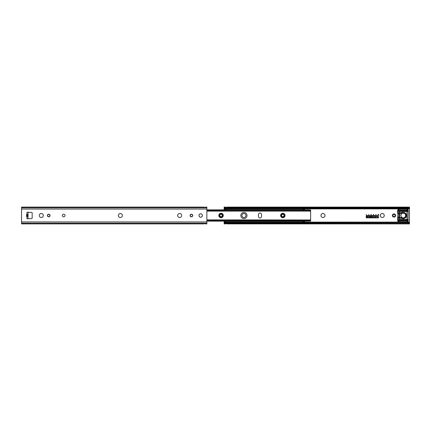 <?xml version="1.0" encoding="UTF-8"?>
<svg xmlns="http://www.w3.org/2000/svg" width="431" height="431" viewBox="0 0 431 431"><rect width="100%" height="100%" fill="white"/><g stroke="black" fill="none" stroke-linecap="round" stroke-linejoin="round"><path stroke-width="0.65" d="M376.403 215.904A0.372 0.372 0 0 1 376.775 215.532L378.569 215.532L376.619 215.904L376.775 216.583L378.197 216.583A0.372 0.372 0 0 1 378.569 216.949L378.569 217.477A0.372 0.372 0 0 1 378.197 217.849L366.582 217.849A0.372 0.372 0 0 1 366.215 217.477L366.215 215.904A0.372 0.372 0 0 1 366.582 215.532L375.88 215.532L366.582 215.748L366.582 217.633L378.197 217.633L378.197 216.798L376.775 216.798A0.372 0.372 0 0 1 376.403 216.427L376.403 215.904M371.064 217.089L371.156 217.089A0.404 0.404 0 0 0 371.554 216.691A0.404 0.404 0 0 0 371.156 216.287L371.064 216.287A0.404 0.404 0 0 0 370.66 216.691A0.404 0.404 0 0 0 371.064 217.089M371.064 216.071L371.156 216.071A0.62 0.62 0 0 1 371.77 216.691A0.62 0.62 0 0 1 371.156 217.305L371.064 217.305A0.62 0.62 0 0 1 370.445 216.691A0.62 0.62 0 0 1 371.064 216.071M373.375 216.071L373.596 217.305L373.375 216.798L372.729 216.798L372.513 217.305L372.513 216.071L372.729 216.583L373.375 216.583L373.375 216.071M374.954 216.071L375.045 216.071A0.62 0.62 0 0 1 375.665 216.691A0.62 0.62 0 0 1 375.045 217.305L374.954 217.305A0.62 0.62 0 0 1 374.42 216.998L374.695 216.998A0.404 0.404 0 0 0 374.954 217.089L375.045 217.089A0.404 0.404 0 0 0 375.449 216.691A0.404 0.404 0 0 0 375.045 216.287L374.954 216.287A0.404 0.404 0 0 0 374.695 216.378L374.42 216.378A0.62 0.62 0 0 1 374.954 216.071M369.211 217.305L369.114 217.305A0.62 0.62 0 0 1 368.58 216.998L368.861 216.998A0.404 0.404 0 0 0 369.114 217.089L369.211 217.089A0.404 0.404 0 0 0 369.609 216.691A0.404 0.404 0 0 0 369.211 216.287L369.114 216.287A0.404 0.404 0 0 0 368.861 216.378L368.58 216.378A0.62 0.62 0 0 1 369.114 216.071L369.211 216.071A0.62 0.62 0 0 1 369.825 216.691A0.62 0.62 0 0 1 369.211 217.305M366.953 216.071L367.449 216.691L366.679 217.305L367.169 216.691L366.953 216.071M367.756 216.071L367.541 217.305L367.756 216.071M371.01 214.606L371.129 214.875L371.01 214.606M371.312 214.449L371.129 214.913L370.924 214.449L371.312 214.449M378.553 214.449L378.569 214.913L378.337 214.482L378.106 214.913L378.106 214.449L378.116 214.853L378.337 214.449L378.553 214.853L378.553 214.449M376.091 214.449L375.773 214.913L376.091 214.449M373.752 214.897L373.305 214.913L373.521 214.449L373.752 214.897M366.215 214.449L366.447 214.913L366.215 214.449M368.85 214.913L368.618 214.449L368.85 214.913M224.147 223.096L224.147 223.861L224.406 223.592A1.234 0.62 0 0 1 224.842 223.414L225.381 223.247L225.381 222.66A1.234 0.62 180 0 0 224.406 222.897L224.147 223.096L224.147 221.863A0.307 0.307 0 0 0 224.454 222.17L225.51 221.863L224.147 221.863L224.147 221.367L225.51 221.863M225.51 209.137L224.454 208.83A0.307 0.307 0 0 0 224.147 209.137L225.693 209.229L224.147 209.633L224.147 208.582L225.693 208.582L224.147 208.582L224.147 207.904L224.406 208.103A1.234 0.62 0 0 0 225.381 208.34L225.693 208.34M409.45 223.188L409.45 222.418L271.578 222.418L409.45 222.418L409.45 207.101L226.927 207.101L226.927 208.766L225.693 208.766L225.693 208.351L226.927 208.351M245.918 215.5A2.01 2.01 0 0 1 242.912 217.24A2.01 2.01 0 0 1 242.912 213.76A2.01 2.01 0 0 1 245.918 215.5M324.985 215.5A2.01 2.01 0 0 1 321.973 217.24A2.01 2.01 0 0 1 321.973 213.76A2.01 2.01 0 0 1 324.985 215.5M384.28 215.5A2.01 2.01 0 0 1 381.268 217.24A2.01 2.01 0 0 1 381.268 213.76A2.01 2.01 0 0 1 384.28 215.5M224.147 223.21L224.147 223.899L225.693 223.899L225.693 222.234L226.059 222.234M224.406 223.592L226.927 223.57L226.927 222.649L225.693 222.649M225.381 208.34L225.381 207.753L224.842 207.586L225.693 207.586L225.693 208.351M225.693 207.586L409.191 207.408A1.234 0.62 180 0 1 408.755 207.586L408.216 207.753L408.216 208.34A1.234 0.62 0 0 0 409.191 208.103L409.45 207.904M409.191 223.592L226.927 223.592L226.927 223.899L409.45 223.899L409.191 223.592A1.234 0.62 0 0 0 408.755 223.414L226.927 223.247M224.842 207.586A1.234 0.62 180 0 1 224.406 207.408L225.693 207.408L225.693 207.101L224.147 207.101L224.147 207.812M226.927 208.582L244.663 208.582L226.927 208.582M246.871 208.582L257.016 208.582L246.871 208.582M259.225 208.582L275.549 208.582L259.225 208.582M277.753 208.582L281.723 208.582L277.753 208.582M283.932 208.582L409.45 208.582L283.932 208.582M224.406 207.408L224.147 207.101M226.927 208.34L408.216 208.34M224.147 222.418L225.693 222.418L224.147 222.418M228.338 222.418L232.309 222.418L228.338 222.418M234.518 222.418L269.37 222.418L234.518 222.418M409.45 223.096L409.191 222.897A1.234 0.62 180 0 0 408.216 222.66L408.216 223.247M225.381 222.66L225.693 222.66M226.927 222.66L408.216 222.66M395.135 215.5A1.126 1.126 0 0 1 393.444 216.475A1.126 1.126 0 0 1 393.444 214.525A1.126 1.126 0 0 1 395.135 215.5M395.615 215.5A1.605 1.605 0 0 1 393.207 216.89A1.605 1.605 0 0 1 393.207 214.11A1.605 1.605 0 0 1 395.615 215.5M224.147 207.139L224.147 207.904M409.191 207.408L409.45 207.139L409.45 207.812M284.422 215.5A1.6 1.6 0 0 1 282.03 216.885A1.6 1.6 0 0 1 282.03 214.115A1.6 1.6 0 0 1 284.422 215.5A1.6 1.6 0 0 0 282.025 214.115A1.6 1.6 0 0 0 282.025 216.885A1.6 1.6 0 0 0 284.428 215.5A1.611 1.611 0 0 1 282.019 216.895A1.611 1.611 0 0 1 282.019 214.105A1.611 1.611 0 0 1 284.438 215.5M310.622 211.023L310.622 219.977M240.827 215.5A3.087 3.087 0 0 1 245.46 212.828A3.087 3.087 0 0 1 245.46 218.172A3.087 3.087 0 0 1 240.827 215.5M258.428 216.427L258.428 214.573A1.546 1.546 0 0 1 259.974 213.027A1.546 1.546 0 0 1 261.515 214.573L261.515 216.427A1.546 1.546 0 0 1 259.974 217.973A1.546 1.546 0 0 1 258.428 216.427A1.546 1.546 0 0 0 259.974 217.973A1.546 1.546 0 0 0 261.515 216.427M222.66 215.5A1.6 1.6 0 0 0 220.257 214.115A1.6 1.6 0 0 0 220.257 216.885A1.6 1.6 0 0 0 222.66 215.5A1.6 1.6 0 0 1 220.263 216.885A1.6 1.6 0 0 1 220.263 214.115A1.6 1.6 0 0 1 222.655 215.5A1.611 1.611 0 0 1 220.252 216.895A1.611 1.611 0 0 1 220.252 214.105A1.611 1.611 0 0 1 222.671 215.5M309.388 221.146L310.622 220.64L310.622 219.95L309.388 220.699L309.388 221.146L206.853 221.146M310.616 220.629L310.622 221.06L309.932 221.055M206.853 219.853L310.622 219.95M310.622 211.05L310.622 210.107L309.388 209.854L309.388 210.301L310.622 211.05L310.616 210.371M309.388 209.854L206.853 209.854M310.277 220.893L310.622 220.64M309.932 209.945L310.622 209.94L310.277 210.107M303.058 221.146L304.598 221.146M304.598 209.854L303.058 209.854M258.428 214.573A1.546 1.546 0 0 1 259.974 213.027A1.546 1.546 0 0 1 261.515 214.573M65.006 215.5A1.325 1.325 0 0 1 63.012 216.648A1.325 1.325 0 0 1 63.012 214.352A1.325 1.325 0 0 1 65.006 215.5M27.988 218.743L28.037 216.47A0.566 0.566 0 0 0 27.465 215.904L27.169 215.904L27.169 215.096L27.465 215.096A0.566 0.566 0 0 0 28.037 214.53L28.037 212.257L31.587 212.445A0.62 0.62 0 0 1 32.174 213.059L32.174 217.941A0.62 0.62 0 0 1 31.587 218.555L26.954 218.743L26.954 216.47L28.037 216.47L28.037 214.53L26.954 214.53L26.954 214.913L26.555 214.53L26.954 214.53L26.954 212.257L27.988 212.257M26.954 216.087L26.954 216.47L26.555 216.47L27.169 215.904M21.55 223.861L21.55 223.188L206.853 223.188L206.853 207.101L205.307 207.101L205.307 207.812M21.55 223.188L21.55 207.812L206.853 207.812M43.321 215.5A2.01 2.01 0 0 1 40.309 217.24A2.01 2.01 0 0 1 40.309 213.76A2.01 2.01 0 0 1 43.321 215.5M122.388 215.5A2.01 2.01 0 0 1 119.376 217.24A2.01 2.01 0 0 1 119.376 213.76A2.01 2.01 0 0 1 122.388 215.5M181.683 215.5A2.01 2.01 0 0 1 178.671 217.24A2.01 2.01 0 0 1 178.671 213.76A2.01 2.01 0 0 1 181.683 215.5M202.403 215.5A1.729 1.729 0 0 0 199.812 214.002A1.729 1.729 0 0 0 199.812 216.998A1.729 1.729 0 0 0 202.403 215.5M204.073 207.43L205.307 207.43L204.073 207.43M204.073 223.57L205.307 223.57M204.073 207.812L204.073 207.101L21.55 207.101L21.55 207.79L206.853 207.79M205.307 223.188L205.307 223.899L206.853 223.899L206.853 223.188M21.55 223.899L204.073 223.899L204.073 223.188M192.538 215.5A1.126 1.126 0 0 1 190.847 216.475A1.126 1.126 0 0 1 190.847 214.525A1.126 1.126 0 0 1 192.538 215.5M49.856 215.5A1.126 1.126 0 0 1 48.164 216.475A1.126 1.126 0 0 1 48.164 214.525A1.126 1.126 0 0 1 49.856 215.5M200.674 217.197A1.697 1.697 0 0 0 202.376 215.5A1.697 1.697 0 0 0 200.674 213.803A1.697 1.697 0 0 0 198.977 215.5A1.697 1.697 0 0 0 200.674 217.197M398.33 220.133L398.352 220.747L397.716 220.44L397.716 219.514L398.33 220.133L399.65 220.133L399.569 219.514L397.716 219.514L397.921 220.44A0.62 0.339 131.4 0 0 397.921 219.977L397.404 218.9L398.023 217.919L397.716 218.102L397.716 217.386A3.707 3.707 0 0 1 398.95 216.944L399.569 216.944L399.569 214.056L398.95 214.056L398.95 216.944L400.06 217.547A0.62 0.436 -79.5 0 1 400.07 217.547L399.569 216.944L399.569 214.056L400.07 213.453A0.62 0.436 -100.5 0 1 400.06 213.453L398.95 214.056A3.707 3.707 0 0 1 397.716 213.614L397.716 212.898L398.023 213.081L398.174 212.542L397.404 212.1L397.716 212.898M399.963 218.156L400.06 217.547A3.087 3.087 0 0 0 399.666 217.51L399.569 218.124A2.473 2.473 0 0 1 399.963 218.156L402.769 218.609A3.152 3.152 0 0 0 406.422 215.5A3.152 3.152 0 0 0 402.769 212.391L399.963 212.844L400.06 213.453A3.087 3.087 0 0 1 398.023 213.081L399.666 213.49A3.087 3.087 0 0 0 400.06 213.453L400.07 213.453A0.62 0.62 0 0 0 400.07 213.453L400.087 213.447A0.62 0.62 0 0 0 399.876 213.523L402.872 213A2.532 2.532 0 0 1 405.808 215.5A2.532 2.532 0 0 1 402.872 218L400.06 217.547A3.087 3.087 0 0 0 399.666 217.51L398.023 217.919A3.087 3.087 0 0 1 400.06 217.547L399.876 217.477A0.62 0.453 -60 0 0 399.569 217.45M399.569 213.55A0.62 0.453 -120 0 0 399.876 213.523A0.62 0.62 0 0 0 399.79 213.587M397.404 218.9L398.174 218.458L397.716 217.386L398.023 213.081M399.666 213.49L399.569 211.486L406.977 211.486L406.977 219.514L399.569 219.514L399.569 218.124M397.921 211.023A0.62 0.339 48.6 0 0 397.921 210.56L397.921 211.023M407.559 210.867L407.559 210.247L398.373 210.247L398.373 210.867L406.977 210.867L398.33 210.867L398.352 210.253L397.716 210.56L397.404 212.1M408.006 219.977A0.62 0.339 -131.4 0 0 408.006 220.44L408.216 211.486L408.006 210.56L407.581 210.253L407.597 210.867A0.62 0.62 0 0 1 408.216 211.486L408.216 210.56A1.853 1.853 0 0 0 406.363 208.706L399.569 208.706L399.569 209.326A1.234 1.234 0 0 0 398.373 210.247L398.352 210.253M399.65 210.867L399.569 211.486L397.716 211.486L398.373 210.867M407.581 210.253L407.559 210.247A1.234 1.234 0 0 0 406.363 209.326L406.363 208.706M408.216 210.56L408.006 210.56A0.62 0.339 -48.6 0 0 408.006 211.023M399.569 208.706A1.853 1.853 0 0 0 397.716 210.56M407.597 210.867L406.977 210.867L406.977 211.486L408.216 211.486A0.62 0.62 0 0 0 407.597 210.867M399.65 220.133L406.977 220.133L406.977 219.514L408.216 219.514A0.62 0.62 0 0 1 407.597 220.133L407.581 220.747L408.216 220.44L408.216 219.514A0.62 0.62 0 0 1 407.597 220.133L398.373 220.133L398.373 220.753L407.559 220.753L407.559 220.133M397.716 220.44A1.853 1.853 0 0 0 399.569 222.294L406.363 222.294L406.363 221.674A1.234 1.234 0 0 0 407.559 220.753L407.581 220.747M398.352 220.747L398.373 220.753A1.234 1.234 0 0 0 399.569 221.674L399.569 222.294M406.363 222.294A1.853 1.853 0 0 0 408.216 220.44M399.763 217.396A0.62 0.62 0 0 0 400.087 217.553L400.049 217.542M400.954 216.357A2.473 2.473 0 0 1 402.419 213.183A2.473 2.473 0 0 1 405.593 214.643A2.473 2.473 0 0 1 404.133 217.817A2.473 2.473 0 0 1 400.954 216.357M304.448 209.444L304.448 209.137L304.448 209.444M304.448 209.633L303.941 209.633L304.448 209.665M304.448 221.335L304.448 221.863L304.448 221.367L224.653 221.367M304.135 222.17A0.307 0.307 0 0 0 304.448 221.863A0.307 0.307 0 0 1 304.135 222.17L303.37 222.17L304.135 222.17A0.307 0.307 0 0 0 304.448 221.863L303.085 221.863L303.37 222.17L224.454 222.17M303.085 221.863L304.448 221.367M224.454 208.83A0.307 0.307 0 0 0 224.147 209.137A0.307 0.307 0 0 1 224.454 208.83L303.37 208.83L303.085 209.137L304.448 209.137A0.307 0.307 0 0 0 304.135 208.83L303.37 208.83L304.135 208.83A0.307 0.307 0 0 1 304.448 209.137M303.085 209.137L303.941 209.633L224.653 209.633M304.324 208.89L398.761 208.89M407.171 208.89L409.45 208.89M304.324 222.11L398.761 222.11M407.171 222.11L409.45 222.11M225.693 223.565L226.927 223.565M225.693 223.382L226.927 223.382M225.693 223.21L226.927 223.21M225.693 207.79L226.927 207.79M225.693 207.618L226.927 207.618M225.693 207.435L226.927 207.435M224.147 208.275L224.82 208.275M408.777 208.275L409.45 208.275M225.381 207.753L225.693 207.753M408.777 222.725L409.45 222.725M224.147 222.725L224.82 222.725M226.927 223.414L408.755 223.414M225.381 223.247L225.693 223.247M226.927 207.753L408.216 207.753M226.927 207.586L408.755 207.586M224.842 223.414L225.693 223.414M281.303 215.5A1.525 1.525 0 0 0 282.828 217.025A1.525 1.525 0 0 0 284.352 215.5A1.525 1.525 0 0 0 282.828 213.975A1.525 1.525 0 0 0 281.303 215.5M284.04 215.5A1.218 1.218 0 0 1 282.828 216.718A1.218 1.218 0 0 1 281.61 215.5A1.218 1.218 0 0 1 282.828 214.282A1.218 1.218 0 0 1 284.04 215.5M285.053 215.5A2.23 2.23 0 0 0 281.712 213.571A2.23 2.23 0 0 0 281.712 217.429A2.23 2.23 0 0 0 285.053 215.5M223.285 215.5A2.23 2.23 0 0 0 219.945 213.571A2.23 2.23 0 0 0 219.945 217.429A2.23 2.23 0 0 0 223.285 215.5M309.388 220.699L206.853 220.699M309.781 220.607L206.853 220.607M309.388 210.301L206.853 210.301M309.781 210.393L206.853 210.393M219.535 215.5A1.525 1.525 0 0 0 221.06 217.025A1.525 1.525 0 0 0 222.585 215.5A1.525 1.525 0 0 0 221.06 213.975A1.525 1.525 0 0 0 219.535 215.5M222.272 215.5A1.218 1.218 0 0 1 221.06 216.718A1.218 1.218 0 0 1 219.842 215.5A1.218 1.218 0 0 1 221.06 214.282A1.218 1.218 0 0 1 222.272 215.5M27.465 215.904A0.566 0.566 0 0 1 28.037 216.47M21.55 221.954L206.853 221.954M21.55 209.046L206.853 209.046M26.555 216.47L26.555 214.53M192.722 215.5A1.315 1.315 0 0 0 190.755 214.363A1.315 1.315 0 0 0 190.755 216.637A1.315 1.315 0 0 0 192.722 215.5M50.039 215.5A1.315 1.315 0 0 0 48.073 214.363A1.315 1.315 0 0 0 48.073 216.637A1.315 1.315 0 0 0 50.039 215.5M27.261 215.904L27.261 215.096M27.853 216.055L27.853 214.945M21.55 223.21L206.853 223.21M399.569 212.871L398.174 212.542M402.769 218.609L402.872 218M402.769 212.391L402.872 213M399.963 212.844A2.473 2.473 0 0 1 399.569 212.876M398.174 218.458L399.569 218.129M399.569 209.326L406.363 209.326M406.363 221.674L399.569 221.674M402.457 213.297A2.349 2.349 0 0 1 405.474 214.686A2.349 2.349 0 0 1 404.089 217.703A2.349 2.349 0 0 1 401.072 216.314A2.349 2.349 0 0 1 402.457 213.297M310.622 211.147L206.853 211.147M310.622 221.06L309.921 221.06M310.622 209.94L309.921 209.94M302.551 208.83A1.234 1.234 0 0 0 302.303 208.34M300.412 208.34A1.234 1.234 0 0 0 300.159 208.83M399.666 217.51L398.088 217.887M302.303 222.66A1.234 1.234 0 0 0 302.551 222.17M300.159 222.17A1.234 1.234 0 0 0 300.412 222.66M296.377 208.83A1.234 1.234 0 0 0 296.124 208.34M294.238 208.34A1.234 1.234 0 0 0 293.985 208.83M265.491 208.83A1.234 1.234 0 0 0 265.243 208.34M263.352 208.34A1.234 1.234 0 0 0 263.099 208.83M290.198 208.83A1.234 1.234 0 0 0 289.95 208.34M288.059 208.34A1.234 1.234 0 0 0 287.806 208.83M284.024 208.83A1.234 1.234 0 0 0 283.77 208.34M281.885 208.34A1.234 1.234 0 0 0 281.632 208.83M277.844 208.83A1.234 1.234 0 0 0 277.596 208.34M275.705 208.34A1.234 1.234 0 0 0 275.452 208.83M271.67 208.83A1.234 1.234 0 0 0 271.417 208.34M269.531 208.34A1.234 1.234 0 0 0 269.278 208.83M259.317 208.83A1.234 1.234 0 0 0 259.063 208.34M257.178 208.34A1.234 1.234 0 0 0 256.924 208.83M253.137 208.83A1.234 1.234 0 0 0 252.889 208.34M250.998 208.34A1.234 1.234 0 0 0 250.745 208.83M296.124 222.66A1.234 1.234 0 0 0 296.377 222.17M293.985 222.17A1.234 1.234 0 0 0 294.238 222.66M289.95 222.66A1.234 1.234 0 0 0 290.198 222.17M287.806 222.17A1.234 1.234 0 0 0 288.059 222.66M283.77 222.66A1.234 1.234 0 0 0 284.024 222.17M281.632 222.17A1.234 1.234 0 0 0 281.885 222.66M277.596 222.66A1.234 1.234 0 0 0 277.844 222.17M275.452 222.17A1.234 1.234 0 0 0 275.705 222.66M271.417 222.66A1.234 1.234 0 0 0 271.67 222.17M269.278 222.17A1.234 1.234 0 0 0 269.531 222.66M265.243 222.66A1.234 1.234 0 0 0 265.491 222.17M263.099 222.17A1.234 1.234 0 0 0 263.352 222.66M259.063 222.66A1.234 1.234 0 0 0 259.317 222.17M256.924 222.17A1.234 1.234 0 0 0 257.178 222.66M252.889 222.66A1.234 1.234 0 0 0 253.137 222.17M250.745 222.17A1.234 1.234 0 0 0 250.998 222.66M246.963 208.83A1.234 1.234 0 0 0 246.71 208.34M244.824 208.34A1.234 1.234 0 0 0 244.571 208.83M246.71 222.66A1.234 1.234 0 0 0 246.963 222.17M244.571 222.17A1.234 1.234 0 0 0 244.824 222.66M240.784 208.83A1.234 1.234 0 0 0 240.536 208.34M238.645 208.34A1.234 1.234 0 0 0 238.391 208.83M240.536 222.66A1.234 1.234 0 0 0 240.784 222.17M238.391 222.17A1.234 1.234 0 0 0 238.645 222.66M234.609 208.83A1.234 1.234 0 0 0 234.356 208.34M232.471 208.34A1.234 1.234 0 0 0 232.217 208.83M234.356 222.66A1.234 1.234 0 0 0 234.609 222.17M232.217 222.17A1.234 1.234 0 0 0 232.471 222.66M228.43 208.83A1.234 1.234 0 0 0 228.182 208.34M226.286 208.351A1.234 1.234 0 0 0 226.038 208.83M228.182 222.66A1.234 1.234 0 0 0 228.43 222.17M226.038 222.17A1.234 1.234 0 0 0 226.286 222.649"/></g></svg>
